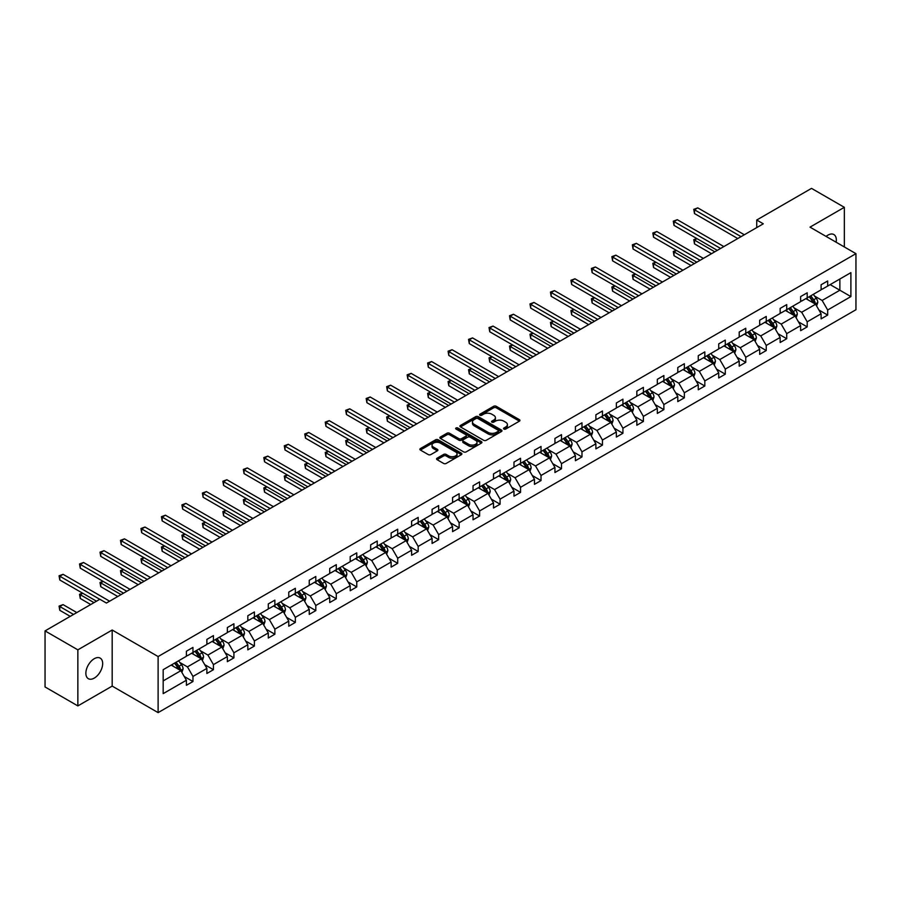 <?xml version="1.0" encoding="UTF-8"?>
<svg xmlns="http://www.w3.org/2000/svg" width="901" height="901" viewBox="0 0 901 901"><rect width="100%" height="100%" fill="white"/><g stroke="black" fill="none" stroke-linecap="round" stroke-linejoin="round"><path stroke-width="1.35" d="M503.918 429.056A1.273 0.732 0 0 0 505.72 429.056L519.415 421.161A1.825 1.047 0 0 0 519.945 420.418A1.825 1.047 0 0 0 519.415 419.663L496.226 406.283A1.825 1.047 0 0 0 493.647 406.283L479.963 414.178A1.273 0.732 0 0 0 481.765 415.226L483.533 414.201A5.834 3.367 0 0 1 491.777 414.201L493.714 415.316A5.834 3.367 0 0 1 495.415 417.692A5.834 3.367 0 0 1 493.714 420.08L491.935 421.105A1.273 0.732 0 0 0 493.748 422.141L495.516 421.116A5.834 3.367 0 0 1 503.76 421.116L505.698 422.231A5.834 3.367 0 0 1 507.398 424.619A5.834 3.367 0 0 1 505.698 426.995L503.918 428.02A1.273 0.732 0 0 0 503.918 429.056L503.918 428.02M94.267 678.104A11.882 6.859 120 0 0 102.027 667.641A11.882 6.859 120 0 0 100.202 658.124A11.882 6.859 120 0 0 94.267 658.71A11.882 6.859 120 0 0 86.507 669.173A11.882 6.859 120 0 0 88.332 678.69A11.882 6.859 120 0 0 94.267 678.104M836.128 242.211A11.882 6.859 120 0 0 833.864 234.542A11.882 6.859 120 0 0 827.929 235.127A11.882 6.859 120 0 0 826.093 236.422M437.098 458.192A1.825 1.047 0 0 0 436.557 458.936A1.825 1.047 0 0 0 437.098 459.679L443.596 463.441A1.825 1.047 0 0 0 446.175 463.441L461.38 454.667A1.825 1.047 0 0 0 461.909 453.924A1.825 1.047 0 0 0 461.38 453.18L438.19 439.789A1.825 1.047 0 0 0 435.611 439.789L420.407 448.563A1.825 1.047 0 0 0 419.877 449.306A1.825 1.047 0 0 0 420.407 450.05L428.268 454.588A1.825 1.047 0 0 0 430.847 454.588L437.345 450.838A1.825 1.047 0 0 0 437.886 450.083A1.825 1.047 0 0 0 437.345 449.34L433.449 447.099A4.877 2.816 0 0 1 432.03 445.105A4.877 2.816 0 0 1 435.037 442.504A4.877 2.816 0 0 1 440.341 443.112L455.613 451.93A4.877 2.816 0 0 1 457.044 453.924A4.877 2.816 0 0 1 454.025 456.514A4.877 2.816 0 0 1 448.721 455.906L446.175 454.442A1.825 1.047 0 0 0 443.596 454.442L437.098 458.192L437.098 459.679L443.596 455.951L443.596 454.442M112.186 630.024L77.858 649.846L45.05 630.903L45.05 686.967L77.858 705.911L112.186 686.1L158.114 712.623L158.114 656.547L112.186 630.024L112.186 686.1M844.338 246.953L844.338 207.32L810.01 227.142L855.95 253.654L158.114 656.547M844.338 207.32L811.519 188.377L756.727 220.013L756.727 227.593M45.05 630.903L99.842 599.266L106.408 603.051L763.293 223.808L756.727 220.013M483.668 440.307A1.825 1.047 0 0 0 486.236 440.307L501.44 431.534A1.825 1.047 0 0 0 501.97 430.791A1.825 1.047 0 0 0 501.44 430.047L478.251 416.656A1.825 1.047 0 0 0 475.672 416.656L460.479 425.43A1.825 1.047 0 0 0 459.938 426.173A1.825 1.047 0 0 0 460.479 426.916L483.668 440.307M456.537 429.338A1.273 0.732 0 0 1 457.832 429.518L457.832 427.998L481.404 441.614A1.825 1.047 0 0 1 481.945 442.357A1.825 1.047 0 0 1 481.404 443.101L466.211 451.874A1.825 1.047 0 0 1 463.632 451.874L440.443 438.483L440.443 436.996A1.825 1.047 0 0 0 439.913 437.74A1.825 1.047 0 0 0 440.443 438.483M440.443 436.996L446.952 433.246A1.825 1.047 0 0 1 449.52 433.246L458.924 438.674A1.825 1.047 0 0 0 461.503 438.674L465.817 436.185A1.825 1.047 0 0 0 466.358 435.442A1.825 1.047 0 0 0 465.817 434.687L456.03 429.045A1.273 0.732 0 0 1 457.832 427.998M77.858 649.846L77.858 705.911M163.171 669.691L186.406 656.277L186.406 651.209L192.96 647.414L192.96 652.493L206.881 644.463L206.881 639.383L213.436 635.599L213.436 640.679L227.345 632.637L227.345 627.569L233.911 623.774L233.911 628.853L247.82 620.823L247.82 615.743L254.386 611.959L254.386 617.027L268.295 608.997L268.295 603.918L274.861 600.134L274.861 605.213L288.77 597.183L288.77 592.103L295.337 588.308L295.337 593.387L309.246 585.357L309.246 580.278L315.812 576.494L315.812 581.573L329.721 573.543L329.721 568.463L336.287 564.668L336.287 569.747L350.196 561.717L350.196 556.638L356.762 552.854L356.762 557.933L370.671 549.892L370.671 544.823L377.237 541.028L377.237 546.107L391.147 538.077L391.147 532.998L397.701 529.214L397.701 534.282L411.622 526.252L411.622 521.183L418.177 517.388L418.177 522.467L432.097 514.437L432.097 509.358L438.652 505.574L438.652 510.642L452.572 502.612L452.572 497.532L459.127 493.748L459.127 498.827L473.036 490.797L473.036 485.718L479.602 481.922L479.602 487.002L493.511 478.972L493.511 473.892L500.078 470.108L500.078 475.187L513.987 467.146L513.987 462.078L520.553 458.282L520.553 463.362L534.462 455.332L534.462 450.252L541.028 446.468L541.028 451.536L554.937 443.506L554.937 438.438L561.503 434.642L561.503 439.722L575.412 431.692L575.412 426.612L581.978 422.828L581.978 427.896L595.888 419.866L595.888 414.787L602.454 411.002L602.454 416.082L616.363 408.052L616.363 402.972L622.929 399.177L622.929 404.256L636.838 396.226L636.838 391.147L643.393 387.362L643.393 392.442L657.313 384.412L657.313 379.332L663.868 375.537L663.868 380.616L677.789 372.586L677.789 367.507L684.343 363.722L684.343 368.802L698.264 360.76L698.264 355.692L704.819 351.897L704.819 356.976L718.728 348.946L718.728 343.867L725.294 340.082L725.294 345.151L739.203 337.12L739.203 332.041L745.769 328.257L745.769 333.336L759.678 325.306L759.678 320.227L766.244 316.442L766.244 321.511L780.153 313.48L780.153 308.401L786.719 304.617L786.719 309.696L800.629 301.666L800.629 296.587L807.195 292.791L807.195 297.871L821.104 289.84L821.104 284.761L827.67 280.977L827.67 286.056L850.893 272.643L850.893 296.587L827.67 310L827.67 315.068L821.104 318.864L821.104 313.785L807.195 321.815L807.195 326.894L800.629 330.678L800.629 325.61L786.719 333.64L786.719 338.72L780.153 342.504L780.153 337.425L766.244 345.455L766.244 350.534L759.678 354.33L759.678 349.25L745.769 357.28L745.769 362.36L739.203 366.144L739.203 361.064L725.294 369.095L725.294 374.174L718.728 377.97L718.728 372.89L704.819 380.92L704.819 386L698.264 389.784L698.264 384.704L684.343 392.746L684.343 397.814L677.789 401.609L677.789 396.53L663.868 404.56L663.868 409.64L657.313 413.424L657.313 408.356L643.393 416.386L643.393 421.465L636.838 425.249L636.838 420.17L622.929 428.2L622.929 433.28L616.363 437.064L616.363 431.996L602.454 440.026L602.454 445.105L595.888 448.889L595.888 443.81L581.978 451.84L581.978 456.92L575.412 460.715L575.412 455.636L561.503 463.666L561.503 468.745L554.937 472.529L554.937 467.45L541.028 475.491L541.028 480.56L534.462 484.355L534.462 479.276L520.553 487.306L520.553 492.385L513.987 496.169L513.987 491.101L500.078 499.131L500.078 504.2L493.511 507.995L493.511 502.916L479.602 510.946L479.602 516.025L473.036 519.809L473.036 514.741L459.127 522.771L459.127 527.851L452.572 531.635L452.572 526.556L438.652 534.586L438.652 539.665L432.097 543.461L432.097 538.381L418.177 546.411L418.177 551.491L411.622 555.275L411.622 550.196L397.701 558.237L397.701 563.305L391.147 567.101L391.147 562.021L377.237 570.051L377.237 575.131L370.671 578.915L370.671 573.836L356.762 581.877L356.762 586.945L350.196 590.741L350.196 585.661L336.287 593.691L336.287 598.771L329.721 602.555L329.721 597.487L315.812 605.517L315.812 610.596L309.246 614.381L309.246 609.301L295.337 617.331L295.337 622.411L288.77 626.206L288.77 621.127L274.861 629.157L274.861 634.236L268.295 638.021L268.295 632.941L254.386 640.971L254.386 646.051L247.82 649.846L247.82 644.767L233.911 652.797L233.911 657.876L227.345 661.661L227.345 656.581L213.436 664.623L213.436 669.691L206.881 673.486L206.881 668.407L192.96 676.437L192.96 681.516L186.406 685.301L186.406 680.232L163.171 693.635L163.171 669.691M158.114 712.623L855.95 309.73L855.95 253.654M191.654 653.248L201.362 658.856L187.453 666.886L179.851 662.505M187.453 666.886L192.96 676.437M201.362 658.856L206.881 668.407M186.406 655.072L187.453 655.68L192.96 652.493M212.129 641.433L221.837 647.042L207.928 655.072L200.326 650.68M207.928 655.072L213.436 664.623M221.837 647.042L227.345 656.581M206.881 643.246L207.928 643.855L213.436 640.679M232.604 629.608L242.313 635.216L228.404 643.246L220.801 638.865M228.404 643.246L233.911 652.797M242.313 635.216L247.82 644.767M227.345 631.432L228.404 632.04L233.911 628.853M253.068 617.793L262.788 623.402L248.879 631.432L241.277 627.04M248.879 631.432L254.386 640.971M262.788 623.402L268.295 632.941M247.82 619.606L248.879 620.215L254.386 617.027M273.544 605.968L283.263 611.576L269.354 619.606L261.752 615.225M269.354 619.606L274.861 629.157M283.263 611.576L288.77 621.127M268.295 607.792L269.354 608.389L274.861 605.213M294.019 594.153L303.738 599.751L289.818 607.792L282.227 603.4M289.818 607.792L295.337 617.331M303.738 599.751L309.246 609.301M288.77 595.966L289.818 596.575L295.337 593.387M314.494 582.328L324.214 587.936L310.293 595.966L302.702 591.585M310.293 595.966L315.812 605.517M324.214 587.936L329.721 597.487M309.246 584.141L310.293 584.749L315.812 581.573M334.969 570.502L344.689 576.111L330.768 584.141L323.177 579.76M330.768 584.141L336.287 593.691M344.689 576.111L350.196 585.661M329.721 572.326L330.768 572.935L336.287 569.747M355.445 558.688L365.153 564.296L351.244 572.326L343.653 567.934M351.244 572.326L356.762 581.877M365.153 564.296L370.671 573.836M350.196 560.501L351.244 561.109L356.762 557.933M375.92 546.862L385.628 552.471L371.719 560.501L364.128 556.12M371.719 560.501L377.237 570.051M385.628 552.471L391.147 562.021M370.671 548.686L371.719 549.295L377.237 546.107M396.395 535.048L406.103 540.656L392.194 548.686L384.603 544.294M392.194 548.686L397.701 558.237M406.103 540.656L411.622 550.196M391.147 536.861L392.194 537.469L397.701 534.282M416.87 523.222L426.578 528.831L412.669 536.861L405.067 532.48M412.669 536.861L418.177 546.411M426.578 528.831L432.097 538.381M411.622 525.046L412.669 525.643L418.177 522.467M437.345 511.408L447.054 517.005L433.144 525.046L425.542 520.654M433.144 525.046L438.652 534.586M447.054 517.005L452.572 526.556M432.097 513.221L433.144 513.829L438.652 510.642M457.821 499.582L467.529 505.191L453.62 513.221L446.018 508.84M453.62 513.221L459.127 522.771M467.529 505.191L473.036 514.741M452.572 501.406L453.62 502.003L459.127 498.827M478.296 487.756L488.004 493.365L474.095 501.406L466.493 497.014M474.095 501.406L479.602 510.946M488.004 493.365L493.511 502.916M473.036 489.581L474.095 490.189L479.602 487.002M498.76 475.942L508.479 481.551L494.57 489.581L486.968 485.2M494.57 489.581L500.078 499.131M508.479 481.551L513.987 491.101M493.511 477.755L494.57 478.363L500.078 475.187M519.235 464.116L528.955 469.725L515.045 477.755L507.443 473.374M515.045 477.755L520.553 487.306M528.955 469.725L534.462 479.276M513.987 465.941L515.045 466.549L520.553 463.362M539.71 452.302L549.43 457.911L535.509 465.941L527.918 461.549M535.509 465.941L541.028 475.491M549.43 457.911L554.937 467.45M534.462 454.115L535.509 454.723L541.028 451.536M560.185 440.476L569.905 446.085L555.985 454.115L548.394 449.734M555.985 454.115L561.503 463.666M569.905 446.085L575.412 455.636M554.937 442.301L555.985 442.909L561.503 439.722M580.661 428.662L590.38 434.271L576.46 442.301L568.869 437.909M576.46 442.301L581.978 451.84M590.38 434.271L595.888 443.81M575.412 430.475L576.46 431.083L581.978 427.896M601.136 416.836L610.844 422.445L596.935 430.475L589.344 426.094M596.935 430.475L602.454 440.026M610.844 422.445L616.363 431.996M595.888 418.661L596.935 419.258L602.454 416.082M621.611 405.022L631.319 410.619L617.41 418.661L609.819 414.269M617.41 418.661L622.929 428.2M631.319 410.619L636.838 420.17M616.363 406.835L617.41 407.443L622.929 404.256M642.086 393.196L651.795 398.805L637.885 406.835L630.295 402.454M637.885 406.835L643.393 416.386M651.795 398.805L657.313 408.356M636.838 395.01L637.885 395.618L643.393 392.442M662.562 381.371L672.27 386.98L658.361 395.01L650.759 390.629M658.361 395.01L663.868 404.56M672.27 386.98L677.789 396.53M657.313 383.195L658.361 383.803L663.868 380.616M683.037 369.556L692.745 375.165L678.836 383.195L671.234 378.803M678.836 383.195L684.343 392.746M692.745 375.165L698.264 384.704M677.789 371.37L678.836 371.978L684.343 368.802M703.512 357.731L713.22 363.34L699.311 371.37L691.709 366.989M699.311 371.37L704.819 380.92M713.22 363.34L718.728 372.89M698.264 359.555L699.311 360.163L704.819 356.976M723.987 345.916L733.696 351.525L719.786 359.555L712.184 355.163M719.786 359.555L725.294 369.095M733.696 351.525L739.203 361.064M718.728 347.73L719.786 348.338L725.294 345.151M744.451 334.091L754.171 339.7L740.262 347.73L732.659 343.349M740.262 347.73L745.769 357.28M754.171 339.7L759.678 349.25M739.203 335.915L740.262 336.512L745.769 333.336M764.926 322.276L774.646 327.874L760.737 335.915L753.135 331.523M760.737 335.915L766.244 345.455M774.646 327.874L780.153 337.425M759.678 324.09L760.737 324.698L766.244 321.511M785.402 310.451L795.121 316.06L781.201 324.09L773.61 319.709M781.201 324.09L786.719 333.64M795.121 316.06L800.629 325.61M780.153 312.264L781.201 312.872L786.719 309.696M805.877 298.625L815.596 304.234L801.676 312.264L794.085 307.883M801.676 312.264L807.195 321.815M815.596 304.234L821.104 313.785M800.629 300.45L801.676 301.058L807.195 297.871M830.159 284.615L839.867 290.223L822.151 300.45L814.56 296.069M822.151 300.45L827.67 310M850.893 296.587L839.867 290.223L839.867 279.006L850.893 272.643M821.104 288.624L822.151 289.232L827.67 286.056M163.171 680.908L180.887 670.682L171.179 665.073M180.887 670.682L186.406 680.232M818.941 310.034L827.67 315.068M798.466 321.86L807.195 326.894M777.991 333.674L786.719 338.72M757.516 345.5L766.244 350.534M737.041 357.314L745.769 362.36M716.565 369.14L725.294 374.174M696.09 380.954L704.819 386M675.615 392.78L684.343 397.814M655.14 404.605L663.868 409.64M634.676 416.42L643.393 421.465M614.2 428.245L622.929 433.28M593.725 440.06L602.454 445.105M573.25 451.885L581.978 456.92M552.775 463.7L561.503 468.745M532.3 475.525L541.028 480.56M511.824 487.351L520.553 492.385M491.349 499.165L500.078 504.2M470.874 510.991L479.602 516.025M450.399 522.805L459.127 527.851M429.923 534.631L438.652 539.665M409.448 546.445L418.177 551.491M388.984 558.271L397.701 563.305M368.509 570.085L377.237 575.131M348.034 581.911L356.762 586.945M327.559 593.736L336.287 598.771M307.083 605.551L315.812 610.596M286.608 617.376L295.337 622.411M266.133 629.191L274.861 634.236M245.658 641.016L254.386 646.051M225.182 652.831L233.911 657.876M204.707 664.656L213.436 669.691M184.232 676.482L192.96 681.516M504.436 429.236L505.698 428.516A5.834 3.367 0 0 0 507.398 426.128L507.398 424.619M495.415 417.692L495.415 419.213A5.834 3.367 0 0 1 493.714 421.589L492.453 422.321M519.393 421.172L496.226 407.793A1.825 1.047 0 0 0 493.647 407.793L480.47 415.406M501.418 431.545L478.251 418.177A1.825 1.047 0 0 0 475.672 418.177L460.501 426.939M498.219 431.309A1.273 0.732 0 0 0 498.219 430.273L477.868 418.514A1.273 0.732 0 0 0 476.066 418.514L474.196 419.596A5.834 3.367 0 0 0 472.484 421.972A5.834 3.367 0 0 0 474.196 424.36L488.105 432.39A5.834 3.367 0 0 0 496.35 432.39L498.219 431.309L498.219 432.829A1.273 0.732 0 0 0 498.591 432.3L498.591 430.791M472.484 421.972L472.484 423.493A5.834 3.367 0 0 0 474.196 425.869L474.196 424.36M498.219 432.829L496.35 433.899A5.834 3.367 0 0 1 488.105 433.899L474.196 425.869M440.465 438.505L446.952 434.755L446.952 433.246M466.358 435.442L466.358 436.951A1.825 1.047 0 0 1 465.817 437.695L461.503 440.184A1.825 1.047 0 0 1 458.924 440.184L449.52 434.755A1.825 1.047 0 0 0 446.952 434.755M457.832 429.518L481.382 443.112M468.689 444.306A4.877 2.816 0 0 0 473.994 444.914A4.877 2.816 0 0 0 477.012 442.312A4.877 2.816 0 0 0 475.582 440.33L470.198 437.222A1.825 1.047 0 0 0 467.619 437.222L463.305 439.711A1.825 1.047 0 0 0 462.776 440.454A1.825 1.047 0 0 0 463.305 441.197L468.689 444.306L468.689 445.826A4.877 2.816 0 0 0 473.994 446.434A4.877 2.816 0 0 0 477.012 443.833L477.012 442.312M462.776 440.454L462.776 441.974A1.825 1.047 0 0 0 463.305 442.718L463.305 441.197M468.689 445.826L463.305 442.718M457.044 453.924L457.044 455.433A4.877 2.816 0 0 1 454.025 458.035A4.877 2.816 0 0 1 448.721 457.426L446.175 455.951A1.825 1.047 0 0 0 443.596 455.951M432.03 445.105L432.03 446.626A4.877 2.816 0 0 0 433.449 448.608L433.449 447.099M437.345 449.34L437.345 450.838L433.449 448.608M461.38 453.18L461.38 454.667L438.19 441.299A1.825 1.047 0 0 0 435.611 441.299L420.429 450.061L420.407 448.563M816.588 305.968L817.793 302.477A4.922 2.838 -120 0 0 816.227 298.287L813.276 294.357M807.994 299.853L806.722 298.141M696.991 238.641L694.491 240.083L694.491 243.867L711.508 253.699M814.864 303.817L815.146 302.691A4.922 2.838 -120 0 0 813.738 299.729L810.787 295.798M809.56 296.508L812.792 300.833A2.5 1.442 60 0 1 813.254 301.598L815.146 302.691M809.211 296.711L812.161 300.641A4.922 2.838 60 0 1 813.389 302.961M694.491 243.867L693.77 239.666L714.797 251.807M693.77 239.666L696.698 238.472M741.05 236.648L694.491 209.775L697.768 207.872L744.327 234.756M737.761 238.54L694.491 213.56L694.491 209.775L693.77 209.359L697.768 207.872M694.491 213.56L693.77 209.359M796.112 317.783L797.317 314.303A4.922 2.838 -120 0 0 795.752 310.113L792.801 306.182M787.519 311.667L786.246 309.967M676.516 250.455L674.016 251.897L674.016 255.693L691.044 265.513M794.389 315.643L794.671 314.505A4.922 2.838 -120 0 0 793.263 311.555L790.312 307.613M789.085 308.333L792.328 312.658A2.5 1.442 60 0 1 792.779 313.424L794.671 314.505M788.735 308.525L791.686 312.456A4.922 2.838 60 0 1 792.914 314.787M674.016 255.693L673.295 251.48L694.322 263.621M673.295 251.48L676.223 250.298M775.637 329.608L776.842 326.117A4.922 2.838 -120 0 0 775.277 321.927L772.326 317.997M767.044 323.493L765.771 321.792M656.041 262.281L653.54 263.723L653.54 267.507L670.569 277.339M773.914 327.457L774.196 326.331A4.922 2.838 -120 0 0 772.788 323.369L769.837 319.438M768.609 320.148L771.853 324.484A2.5 1.442 60 0 1 772.303 325.238L774.196 326.331M768.26 320.351L771.211 324.281A4.922 2.838 60 0 1 772.439 326.601M653.54 267.507L652.82 263.306L673.847 275.447M652.82 263.306L655.748 262.112M720.575 248.462L674.016 221.59L677.304 219.698L723.852 246.57M717.286 250.365L674.016 225.374L674.016 221.59L673.295 221.173L677.304 219.698M674.016 225.374L673.295 221.173M700.1 260.288L653.54 233.415L656.829 231.512L703.377 258.396M696.811 262.18L653.54 237.2L653.54 233.415L652.82 232.999L656.829 231.512M653.54 237.2L652.82 232.999M755.162 341.423L756.378 337.943A4.922 2.838 -120 0 0 754.801 333.753L751.862 329.822M746.569 335.318L745.296 333.607M635.565 274.107L633.065 275.537L633.065 279.333L650.094 289.153M753.439 339.283L753.72 338.157A4.922 2.838 -120 0 0 752.312 335.195L749.362 331.264M748.134 331.973L751.378 336.298A2.5 1.442 60 0 1 751.828 337.064L753.72 338.157M747.785 332.165L750.736 336.107A4.922 2.838 60 0 1 751.963 338.427M633.065 279.333L632.344 275.12L653.371 287.261M632.344 275.12L635.273 273.938M679.624 272.113L633.065 245.23L636.354 243.338L682.902 270.21M676.336 274.005L633.065 249.025L633.065 245.23L632.344 244.813L636.354 243.338M633.065 249.025L632.344 244.813M734.698 353.248L735.903 349.757A4.922 2.838 -120 0 0 734.326 345.579L731.387 341.637M726.093 347.133L724.821 345.432M615.09 285.921L612.59 287.363L612.59 291.147L629.619 300.979M732.963 351.097L733.245 349.971A4.922 2.838 -120 0 0 731.837 347.009L728.886 343.078M727.659 343.788L730.902 348.124A2.5 1.442 60 0 1 731.353 348.878L733.245 349.971M727.31 343.991L730.26 347.921A4.922 2.838 60 0 1 731.488 350.241M612.59 291.147L611.869 286.946L632.896 299.087M611.869 286.946L614.797 285.752M659.149 283.928L612.59 257.055L615.879 255.163L662.426 282.036M655.872 285.82L612.59 260.839L612.59 257.055L611.869 256.639L615.879 255.163M612.59 260.839L611.869 256.639M714.223 365.074L715.428 361.583A4.922 2.838 -120 0 0 713.851 357.393L710.912 353.462M705.629 358.958L704.345 357.246M594.615 297.747L592.126 299.188L592.126 302.973L609.144 312.805M712.5 362.923L712.77 361.797A4.922 2.838 -120 0 0 711.362 358.835L708.411 354.904M707.184 355.613L710.427 359.938A2.5 1.442 60 0 1 710.878 360.704L712.77 361.797M706.835 355.805L709.785 359.747A4.922 2.838 60 0 1 711.013 362.067M592.126 302.973L591.394 298.772L612.421 310.901M591.394 298.772L594.322 297.578M638.674 295.753L592.126 268.87L595.403 266.978L641.951 293.861M635.396 297.645L592.126 272.665L592.126 268.87L591.394 268.453L595.403 266.978M592.126 272.665L591.394 268.453M693.747 376.888L694.953 373.408A4.922 2.838 -120 0 0 693.376 369.219L690.436 365.277M685.154 370.773L683.87 369.072M574.14 309.561L571.651 311.003L571.651 314.798L588.668 324.619M692.024 374.737L692.295 373.611A4.922 2.838 -120 0 0 690.887 370.66L687.936 366.718M686.708 367.428L689.952 371.764A2.5 1.442 60 0 1 690.403 372.518L692.295 373.611M686.371 367.631L689.31 371.561A4.922 2.838 60 0 1 690.538 373.892M571.651 314.798L570.919 310.586L591.946 322.727M570.919 310.586L573.847 309.403M618.199 307.568L571.651 280.695L574.928 278.803L621.476 305.676M614.921 309.471L571.651 284.479L571.651 280.695L570.919 280.279L574.928 278.803M571.651 284.479L570.919 280.279M673.272 388.714L674.477 385.223A4.922 2.838 -120 0 0 672.912 381.033L669.961 377.102M664.679 382.598L663.395 380.886M553.664 321.387L551.175 322.828L551.175 326.613L568.193 336.445M671.549 386.563L671.819 385.437A4.922 2.838 -120 0 0 670.412 382.475L667.472 378.544M666.233 379.253L669.477 383.578A2.5 1.442 60 0 1 669.927 384.344L671.819 385.437M665.895 379.456L668.835 383.387A4.922 2.838 60 0 1 670.062 385.707M551.175 326.613L550.455 322.412L571.471 334.553M550.455 322.412L553.372 321.218M597.723 319.393L551.175 292.51L554.453 290.618L601.001 317.501M594.446 321.285L551.175 296.305L551.175 292.51L550.455 292.093L554.453 290.618M551.175 296.305L550.455 292.093M652.797 400.528L654.002 397.048A4.922 2.838 -120 0 0 652.437 392.859L649.486 388.928M644.204 394.413L642.92 392.712M533.189 333.201L530.7 334.643L530.7 338.438L547.718 348.259M651.074 398.388L651.344 397.251A4.922 2.838 -120 0 0 649.936 394.3L646.997 390.358M645.758 391.079L649.002 395.404A2.5 1.442 60 0 1 649.463 396.17L651.344 397.251M645.42 391.271L648.36 395.201A4.922 2.838 60 0 1 649.587 397.532M530.7 338.438L529.979 334.226L550.995 346.367M529.979 334.226L532.908 333.043M577.248 331.208L530.7 304.335L533.978 302.443L580.537 329.315M573.971 333.111L530.7 308.119L530.7 304.335L529.979 303.919L533.978 302.443M530.7 308.119L529.979 303.919M632.322 412.354L633.527 408.863A4.922 2.838 -120 0 0 631.961 404.673L629.011 400.742M623.729 406.238L622.445 404.538M512.714 345.027L510.225 346.468L510.225 350.252L527.243 360.085M630.599 410.203L630.869 409.077A4.922 2.838 -120 0 0 629.461 406.114L626.522 402.184M625.283 402.893L628.526 407.229A2.5 1.442 60 0 1 628.988 407.984L630.869 409.077M624.945 403.096L627.884 407.027A4.922 2.838 60 0 1 629.112 409.347M510.225 350.252L509.504 346.052L530.531 358.193M509.504 346.052L512.432 344.858M556.773 343.033L510.225 316.161L513.502 314.258L560.062 341.141M553.496 344.925L510.225 319.945L510.225 316.161L509.504 315.744L513.502 314.258M510.225 319.945L509.504 315.744M611.847 424.168L613.052 420.688A4.922 2.838 -120 0 0 611.486 416.499L608.535 412.568M603.253 418.064L601.969 416.352M492.239 356.852L489.75 358.283L489.75 362.078L506.767 371.899M610.123 422.028L610.394 420.891A4.922 2.838 -120 0 0 608.986 417.94L606.046 414.01M604.808 414.719L608.051 419.044A2.5 1.442 60 0 1 608.513 419.81L610.394 420.891M604.47 414.91L607.42 418.852A4.922 2.838 60 0 1 608.637 421.172M489.75 362.078L489.029 357.866L510.056 370.007M489.029 357.866L491.957 356.683M536.298 354.859L489.75 327.975L493.027 326.083L539.586 352.955M533.02 356.751L489.75 331.771L489.75 327.975L489.029 327.559L493.027 326.083M489.75 331.771L489.029 327.559M591.371 435.994L592.576 432.503A4.922 2.838 -120 0 0 591.011 428.324L588.06 424.382M582.778 429.878L581.505 428.178M471.764 368.667L469.275 370.108L469.275 373.892L486.292 383.725M589.648 433.843L589.918 432.717A4.922 2.838 -120 0 0 588.511 429.754L585.571 425.824M584.332 426.533L587.576 430.869A2.5 1.442 60 0 1 588.038 431.624L589.918 432.717M583.994 426.736L586.945 430.667A4.922 2.838 60 0 1 588.162 432.987M469.275 373.892L468.554 369.692L489.581 381.833M468.554 369.692L471.482 368.498M515.822 366.673L469.275 339.801L472.552 337.909L519.111 364.781M512.545 368.565L469.275 343.585L469.275 339.801L468.554 339.384L472.552 337.909M469.275 343.585L468.554 339.384M570.896 447.82L572.101 444.328A4.922 2.838 -120 0 0 570.536 440.139L567.585 436.208M562.303 441.704L561.03 439.992M451.3 380.492L448.799 381.934L448.799 385.718L465.817 395.55M569.173 445.668L569.455 444.542A4.922 2.838 -120 0 0 568.047 441.58L565.096 437.649M563.868 438.359L567.101 442.684A2.5 1.442 60 0 1 567.562 443.45L569.455 444.542M563.519 438.55L566.47 442.492A4.922 2.838 60 0 1 567.698 444.812M448.799 385.718L448.079 381.517L469.106 393.647M448.079 381.517L451.007 380.323M495.359 378.499L448.799 351.615L452.077 349.723L498.636 376.607M492.07 380.391L448.799 355.411L448.799 351.615L448.079 351.199L452.077 349.723M448.799 355.411L448.079 351.199M550.421 459.634L551.626 456.154A4.922 2.838 -120 0 0 550.06 451.964L547.11 448.022M541.828 453.518L540.555 451.818M430.824 392.307L428.324 393.748L428.324 397.544L445.353 407.365M548.698 457.483L548.979 456.356A4.922 2.838 -120 0 0 547.571 453.406L544.621 449.464M543.393 450.173L546.637 454.509A2.5 1.442 60 0 1 547.087 455.264L548.979 456.356M543.044 450.376L545.995 454.307A4.922 2.838 60 0 1 547.222 456.627M428.324 397.544L427.603 393.332L448.63 405.473M427.603 393.332L430.532 392.138M474.883 390.313L428.324 363.441L431.613 361.549L478.161 388.421M471.595 392.205L428.324 367.225L428.324 363.441L427.603 363.024L431.613 361.549M428.324 367.225L427.603 363.024M529.946 471.46L531.151 467.968A4.922 2.838 -120 0 0 529.585 463.778L526.635 459.848M521.352 465.344L520.08 463.632M410.349 404.132L407.849 405.574L407.849 409.358L424.878 419.19M528.223 469.308L528.504 468.182A4.922 2.838 -120 0 0 527.096 465.22L524.145 461.289M522.918 461.999L526.161 466.324A2.5 1.442 60 0 1 526.612 467.09L528.504 468.182M522.569 462.202L525.52 466.132A4.922 2.838 60 0 1 526.747 468.452M407.849 409.358L407.128 405.157L428.155 417.287M407.128 405.157L410.056 403.963M454.408 402.139L407.849 375.255L411.138 373.363L457.685 400.247M451.119 404.031L407.849 379.051L407.849 375.255L407.128 374.839L411.138 373.363M407.849 379.051L407.128 374.839M509.47 483.274L510.687 479.794A4.922 2.838 -120 0 0 509.11 475.604L506.171 471.673M500.877 477.158L499.605 475.458M389.874 415.947L387.374 417.388L387.374 421.184L404.403 431.005M507.747 481.134L508.029 479.996A4.922 2.838 -120 0 0 506.621 477.046L503.67 473.104M502.443 473.825L505.686 478.149A2.5 1.442 60 0 1 506.137 478.904L508.029 479.996M502.094 474.016L505.044 477.947A4.922 2.838 60 0 1 506.272 480.278M387.374 421.184L386.653 416.972L407.68 429.113M386.653 416.972L389.581 415.789M433.933 413.953L387.374 387.081L390.662 385.189L437.21 412.061M430.644 415.857L387.374 390.865L387.374 387.081L386.653 386.664L390.662 385.189M387.374 390.865L386.653 386.664M489.006 495.1L490.212 491.608A4.922 2.838 -120 0 0 488.635 487.418L485.695 483.488M480.402 488.984L479.129 487.283M369.399 427.772L366.898 429.214L366.898 432.998L383.927 442.83M487.272 492.948L487.554 491.822A4.922 2.838 -120 0 0 486.146 488.86L483.195 484.929M481.967 485.639L485.211 489.964A2.5 1.442 60 0 1 485.662 490.73L487.554 491.822M481.618 485.842L484.569 489.772A4.922 2.838 60 0 1 485.797 492.092M366.898 432.998L366.178 428.797L387.205 440.938M366.178 428.797L369.106 427.603M413.458 425.779L366.898 398.906L370.187 397.003L416.735 423.887M410.18 427.671L366.898 402.691L366.898 398.906L366.178 398.49L370.187 397.003M366.898 402.691L366.178 398.49M468.531 506.914L469.736 503.434A4.922 2.838 -120 0 0 468.16 499.244L465.22 495.313M459.938 500.81L458.654 499.098M348.924 439.598L346.435 441.028L346.435 444.824L363.452 454.645M466.808 504.774L467.078 503.636A4.922 2.838 -120 0 0 465.671 500.686L462.72 496.755M461.492 497.465L464.736 501.789A2.5 1.442 60 0 1 465.186 502.555L467.078 503.636M461.143 497.656L464.094 501.587A4.922 2.838 60 0 1 465.321 503.918M346.435 444.824L345.702 440.612L366.73 452.752M345.702 440.612L348.631 439.429M392.982 437.604L346.435 410.721L349.712 408.829L396.26 435.701M389.705 439.497L346.435 414.516L346.435 410.721L345.702 410.304L349.712 408.829M346.435 414.516L345.702 410.304M448.056 518.739L449.261 515.248A4.922 2.838 -120 0 0 447.684 511.058L444.745 507.128M439.463 512.624L438.179 510.923M328.448 451.412L325.959 452.854L325.959 456.638L342.977 466.47M446.333 516.588L446.603 515.462A4.922 2.838 -120 0 0 445.195 512.5L442.245 508.569M441.017 509.279L444.261 513.615A2.5 1.442 60 0 1 444.711 514.37L446.603 515.462M440.679 509.482L443.619 513.412A4.922 2.838 60 0 1 444.846 515.732M325.959 456.638L325.227 452.437L346.254 464.578M325.227 452.437L328.155 451.243M372.507 449.419L325.959 422.546L329.237 420.643L375.785 447.527M369.23 451.311L325.959 426.331L325.959 422.546L325.227 422.13L329.237 420.643M325.959 426.331L325.227 422.13M427.581 530.554L428.786 527.074A4.922 2.838 -120 0 0 427.22 522.884L424.27 518.953M418.988 524.45L417.704 522.738M307.973 463.238L305.484 464.668L305.484 468.464L322.502 478.285M425.858 528.414L426.128 527.288A4.922 2.838 -120 0 0 424.72 524.326L421.769 520.395M420.542 521.105L423.785 525.429A2.5 1.442 60 0 1 424.236 526.195L426.128 527.288M420.204 521.296L423.143 525.238A4.922 2.838 60 0 1 424.371 527.558M305.484 468.464L304.763 464.252L325.779 476.392M304.763 464.252L307.68 463.069M352.032 461.244L305.484 434.361L308.761 432.469L355.309 459.341M348.755 463.137L305.484 438.156L305.484 434.361L304.763 433.944L308.761 432.469M305.484 438.156L304.763 433.944M407.106 542.379L408.311 538.899A4.922 2.838 -120 0 0 406.745 534.71L403.794 530.768M398.512 536.264L397.228 534.563M287.498 475.052L285.009 476.494L285.009 480.278L302.026 490.11M405.382 540.228L405.653 539.102A4.922 2.838 -120 0 0 404.245 536.14L401.305 532.209M400.067 532.919L403.31 537.255A2.5 1.442 60 0 1 403.772 538.01L405.653 539.102M399.729 533.122L402.668 537.052A4.922 2.838 60 0 1 403.896 539.372M285.009 480.278L284.288 476.077L305.304 488.218M284.288 476.077L287.216 474.883M331.557 473.059L285.009 446.186L288.286 444.294L334.845 471.167M328.279 474.951L285.009 449.971L285.009 446.186L284.288 445.77L288.286 444.294M285.009 449.971L284.288 445.77M386.63 554.205L387.835 550.714A4.922 2.838 -120 0 0 386.27 546.524L383.319 542.593M378.037 548.09L376.753 546.378M267.023 486.878L264.534 488.319L264.534 492.104L281.551 501.936M384.907 552.054L385.178 550.928A4.922 2.838 -120 0 0 383.77 547.966L380.83 544.035M379.591 544.745L382.835 549.069A2.5 1.442 60 0 1 383.297 549.835L385.178 550.928M379.253 544.947L382.193 548.878A4.922 2.838 60 0 1 383.421 551.198M264.534 492.104L263.813 487.903L284.84 500.032M263.813 487.903L266.741 486.709M311.082 484.884L264.534 458.001L267.811 456.109L314.37 482.992M307.804 486.777L264.534 461.796L264.534 458.001L263.813 457.584L267.811 456.109M264.534 461.796L263.813 457.584M366.155 566.019L367.36 562.539A4.922 2.838 -120 0 0 365.795 558.35L362.844 554.408M357.562 559.904L356.278 558.203M246.547 498.692L244.058 500.134L244.058 503.929L261.076 513.75M364.432 563.88L364.702 562.742A4.922 2.838 -120 0 0 363.294 559.791L360.355 555.849M359.116 556.559L362.36 560.895A2.5 1.442 60 0 1 362.821 561.65L364.702 562.742M358.778 556.762L361.729 560.692A4.922 2.838 60 0 1 362.945 563.024M244.058 503.929L243.338 499.717L264.365 511.858M243.338 499.717L246.266 498.535M290.606 496.699L244.058 469.826L247.336 467.934L293.895 494.807M287.329 498.602L244.058 473.611L244.058 469.826L243.338 469.41L247.336 467.934M244.058 473.611L243.338 469.41M345.68 577.845L346.885 574.354A4.922 2.838 -120 0 0 345.32 570.164L342.369 566.233M337.087 571.73L335.814 570.018M226.072 510.518L223.583 511.959L223.583 515.744L240.601 525.576M343.957 575.694L344.227 574.568A4.922 2.838 -120 0 0 342.819 571.606L339.88 567.675M338.641 568.385L341.884 572.709A2.5 1.442 60 0 1 342.346 573.475L344.227 574.568M338.303 568.587L341.254 572.518A4.922 2.838 60 0 1 342.47 574.838M223.583 515.744L222.862 511.543L243.889 523.684M222.862 511.543L225.791 510.349M270.131 508.524L223.583 481.652L226.861 479.749L273.42 506.632M266.854 510.416L223.583 485.436L223.583 481.652L222.862 481.235L226.861 479.749M223.583 485.436L222.862 481.235M325.205 589.659L326.41 586.179A4.922 2.838 -120 0 0 324.844 581.99L321.894 578.059M316.611 583.544L315.339 581.843M205.608 522.332L203.108 523.774L203.108 527.569L220.126 537.39M323.482 587.52L323.763 586.382A4.922 2.838 -120 0 0 322.355 583.431L319.405 579.489M318.177 580.21L321.409 584.535A2.5 1.442 60 0 1 321.871 585.301L323.763 586.382M317.828 580.402L320.779 584.332A4.922 2.838 60 0 1 322.006 586.664M203.108 527.569L202.387 523.357L223.414 535.498M202.387 523.357L205.315 522.175M249.667 520.339L203.108 493.466L206.385 491.574L252.944 518.447M246.378 522.242L203.108 497.251L203.108 493.466L202.387 493.05L206.385 491.574M203.108 497.251L202.387 493.05M304.729 601.485L305.935 597.994A4.922 2.838 -120 0 0 304.369 593.804L301.418 589.873M296.136 595.37L294.864 593.669M185.133 534.158L182.633 535.599L182.633 539.384L199.662 549.216M303.006 599.334L303.288 598.208A4.922 2.838 -120 0 0 301.88 595.246L298.929 591.315M297.702 592.025L300.945 596.361A2.5 1.442 60 0 1 301.396 597.115L303.288 598.208M297.353 592.227L300.303 596.158A4.922 2.838 60 0 1 301.531 598.478M182.633 539.384L181.912 535.183L202.939 547.324M181.912 535.183L184.84 533.989M229.192 532.164L182.633 505.292L185.921 503.389L232.469 530.272M225.903 534.056L182.633 509.076L182.633 505.292L181.912 504.875L185.921 503.389M182.633 509.076L181.912 504.875M284.254 613.299L285.459 609.819A4.922 2.838 -120 0 0 283.894 605.63L280.943 601.699M275.661 607.195L274.388 605.483M164.658 545.983L162.157 547.414L162.157 551.209L179.186 561.03M282.531 611.16L282.813 610.033A4.922 2.838 -120 0 0 281.405 607.071L278.454 603.141M277.226 603.85L280.47 608.175A2.5 1.442 60 0 1 280.921 608.941L282.813 610.033M276.877 604.042L279.828 607.984A4.922 2.838 60 0 1 281.056 610.304M162.157 551.209L161.437 546.997L182.464 559.138M161.437 546.997L164.365 545.815M208.717 543.99L162.157 517.106L165.446 515.214L211.994 542.087M205.428 545.882L162.157 520.902L162.157 517.106L161.437 516.69L165.446 515.214M162.157 520.902L161.437 516.69M263.779 625.125L264.995 621.634A4.922 2.838 -120 0 0 263.419 617.455L260.479 613.513M255.186 619.01L253.913 617.309M144.183 557.798L141.682 559.239L141.682 563.024L158.711 572.856M262.056 622.974L262.337 621.848A4.922 2.838 -120 0 0 260.93 618.886L257.979 614.955M256.751 615.665L259.995 620.001A2.5 1.442 60 0 1 260.445 620.755L262.337 621.848M256.402 615.867L259.353 619.798A4.922 2.838 60 0 1 260.58 622.118M141.682 563.024L140.961 558.823L161.989 570.964M140.961 558.823L143.89 557.629M188.241 555.804L141.682 528.932L144.971 527.04L191.519 553.912M184.953 557.696L141.682 532.716L141.682 528.932L140.961 528.515L144.971 527.04M141.682 532.716L140.961 528.515M243.304 636.951L244.52 633.459A4.922 2.838 -120 0 0 242.943 629.27L240.004 625.339M234.71 630.835L233.438 629.123M123.707 569.623L121.207 571.065L121.207 574.849L138.236 584.681M241.581 634.8L241.862 633.673A4.922 2.838 -120 0 0 240.454 630.711L237.504 626.781M236.276 627.49L239.52 631.815A2.5 1.442 60 0 1 239.97 632.581L241.862 633.673M235.927 627.682L238.878 631.624A4.922 2.838 60 0 1 240.105 633.944M121.207 574.849L120.486 570.648L141.513 582.778M120.486 570.648L123.414 569.455M167.766 567.63L121.207 540.746L124.496 538.854L171.044 565.738M164.478 569.522L121.207 544.542L121.207 540.746L120.486 540.33L124.496 538.854M121.207 544.542L120.486 540.33M222.84 648.765L224.045 645.285A4.922 2.838 -120 0 0 222.468 641.095L219.529 637.153M214.247 642.65L212.963 640.949M103.232 581.438L100.743 582.879L100.743 586.675L117.761 596.496M221.117 646.614L221.387 645.488A4.922 2.838 -120 0 0 219.979 642.537L217.028 638.595M215.801 639.305L219.044 643.641A2.5 1.442 60 0 1 219.495 644.395L221.387 645.488M215.452 639.507L218.402 643.438A4.922 2.838 60 0 1 219.63 645.769M100.743 586.675L100.011 582.463L121.038 594.604M100.011 582.463L102.939 581.269M147.291 579.444L100.743 552.572L104.02 550.68L150.568 577.552M144.014 581.348L100.743 556.356L100.743 552.572L100.011 552.155L104.02 550.68M100.743 556.356L100.011 552.155M202.365 660.591L203.57 657.099A4.922 2.838 -120 0 0 201.993 652.91L199.053 648.979M193.771 654.475L192.487 652.763M82.757 593.263L80.268 594.705L80.268 598.489L90.719 604.526M200.641 658.44L200.912 657.313A4.922 2.838 -120 0 0 199.504 654.351L196.553 650.421M195.326 651.13L198.569 655.455A2.5 1.442 60 0 1 199.02 656.221L200.912 657.313M194.988 651.333L197.927 655.264A4.922 2.838 60 0 1 199.155 657.584M80.268 598.489L79.536 594.288L94.008 602.634M79.536 594.288L82.464 593.095M126.816 591.27L80.268 564.386L83.545 562.494L130.093 589.378M123.538 593.162L80.268 568.182L80.268 564.386L79.536 563.97L83.545 562.494M80.268 568.182L79.536 563.97M181.889 672.405L183.094 668.925A4.922 2.838 -120 0 0 181.529 664.735L178.578 660.805M173.296 666.289L172.012 664.589M76.81 612.556L63.07 604.627L59.793 606.519L59.793 610.315L70.244 616.352M180.166 670.265L180.437 669.128A4.922 2.838 -120 0 0 179.029 666.177L176.078 662.235M174.85 662.956L178.094 667.281A2.5 1.442 60 0 1 178.544 668.046L180.437 669.128M174.512 663.147L177.452 667.078A4.922 2.838 60 0 1 178.68 669.409M59.793 610.315L59.072 606.103L73.533 614.459M59.072 606.103L63.07 604.627M99.774 599.3L59.793 576.212L63.07 574.32L109.618 601.192M96.497 601.192L59.793 579.996L59.793 576.212L59.072 575.795L63.07 574.32M59.793 579.996L59.072 575.795M505.698 428.516L505.698 426.995M491.935 422.141L491.935 421.105M493.714 421.589L493.714 420.08M479.963 415.226L479.963 414.178M493.647 407.793L493.647 406.283M496.226 407.793L496.226 406.283M519.415 421.161L519.415 419.663M460.479 426.916L460.479 425.43M475.672 418.177L475.672 416.656M478.251 418.177L478.251 416.656M501.44 431.534L501.44 430.047M488.105 433.899L488.105 432.39M496.35 433.899L496.35 432.39M449.52 434.755L449.52 433.246M458.924 440.184L458.924 438.674M461.503 440.184L461.503 438.674M465.817 437.695L465.817 436.185M481.404 443.101L481.404 441.614M446.175 455.951L446.175 454.442M448.721 457.426L448.721 455.906M435.611 441.299L435.611 439.789M438.19 441.299L438.19 439.789M815.236 304.031L817.759 302.578M813.738 299.729L816.227 298.287M810.765 301.452L812.161 300.641M794.761 315.857L797.295 314.393M793.263 311.555L795.752 310.113M790.29 313.266L791.686 312.456M774.286 327.671L776.82 326.218M772.788 323.369L775.277 321.927M769.814 325.092L771.211 324.281M753.81 339.497L756.344 338.033M752.312 335.195L754.801 333.753M749.339 336.906L750.736 336.107M733.335 351.311L735.869 349.858M731.837 347.009L734.326 345.579M728.864 348.732L730.26 347.921M712.871 363.137L715.394 361.673M711.362 358.835L713.851 357.393M708.389 360.546L709.785 359.747M692.396 374.962L694.919 373.498M690.887 370.66L693.376 369.219M687.913 372.372L689.31 371.561M671.921 386.777L674.444 385.324M670.412 382.475L672.912 381.033M667.438 384.198L668.835 383.387M651.446 398.602L653.968 397.138M649.936 394.3L652.437 392.859M646.963 396.012L648.36 395.201M630.97 410.417L633.493 408.964M629.461 406.114L631.961 404.673M626.488 407.838L627.884 407.027M610.495 422.242L613.018 420.778M608.986 417.94L611.486 416.499M606.013 419.652L607.42 418.852M590.02 434.057L592.543 432.604M588.511 429.754L591.011 428.324M585.537 431.478L586.945 430.667M569.545 445.882L572.067 444.418M568.047 441.58L570.536 440.139M565.073 443.292L566.47 442.492M549.069 457.708L551.603 456.244M547.571 453.406L550.06 451.964M544.598 455.118L545.995 454.307M528.594 469.522L531.128 468.07M527.096 465.22L529.585 463.778M524.123 466.943L525.52 466.132M508.119 481.348L510.653 479.884M506.621 477.046L509.11 475.604M503.648 478.758L505.044 477.947M487.644 493.162L490.178 491.709M486.146 488.86L488.635 487.418M483.173 490.583L484.569 489.772M467.18 504.988L469.703 503.524M465.671 500.686L468.16 499.244M462.697 502.398L464.094 501.587M446.705 516.802L449.227 515.349M445.195 512.5L447.684 511.058M442.222 514.223L443.619 513.412M426.229 528.628L428.752 527.164M424.72 524.326L427.22 522.884M421.747 526.038L423.143 525.238M405.754 540.442L408.277 538.989M404.245 536.14L406.745 534.71M401.272 537.863L402.668 537.052M385.279 552.268L387.802 550.815M383.77 547.966L386.27 546.524M380.796 549.678L382.193 548.878M364.804 564.094L367.326 562.629M363.294 559.791L365.795 558.35M360.321 561.503L361.729 560.692M344.328 575.908L346.851 574.455M342.819 571.606L345.32 570.164M339.846 573.329L341.254 572.518M323.853 587.734L326.376 586.269M322.355 583.431L324.844 581.99M319.382 585.143L320.779 584.332M303.378 599.548L305.912 598.095M301.88 595.246L304.369 593.804M298.907 596.969L300.303 596.158M282.903 611.374L285.437 609.909M281.405 607.071L283.894 605.63M278.432 608.783L279.828 607.984M262.428 623.188L264.962 621.735M260.93 618.886L263.419 617.455M257.956 620.609L259.353 619.798M241.952 635.014L244.486 633.549M240.454 630.711L242.943 629.27M237.481 632.423L238.878 631.624M221.488 646.839L224.011 645.375M219.979 642.537L222.468 641.095M217.006 644.249L218.402 643.438M201.013 658.654L203.536 657.201M199.504 654.351L201.993 652.91M196.531 656.074L197.927 655.264M180.538 670.479L183.061 669.015M179.029 666.177L181.529 664.735M176.055 667.889L177.452 667.078"/></g></svg>
